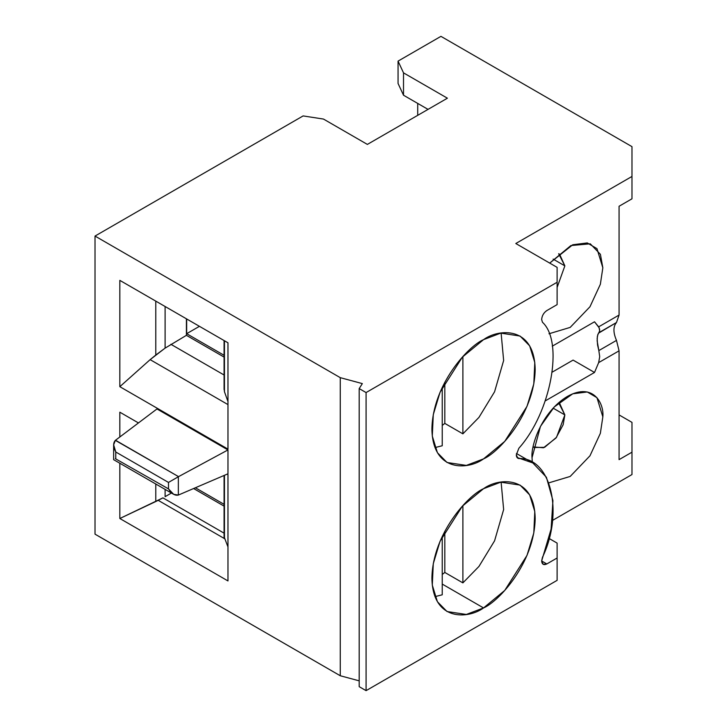 <?xml version="1.0" encoding="UTF-8"?>
<svg xmlns="http://www.w3.org/2000/svg" width="727" height="727" viewBox="0 0 727 727"><rect width="100%" height="100%" fill="white"/><g stroke="black" fill="none" stroke-linecap="round" stroke-linejoin="round"><path stroke-width="1.09" d="M516.315 454.866L517.833 458.21L518.86 458.537L517.033 457.474L532.827 462.945L546.413 477.266L552.929 500.612L551.111 529.029L541.651 560.971L543.16 564.306L546.813 563.952L541.651 560.971L546.813 563.952L557.109 558L557.109 580.355L366.081 690.65L359.193 686.67L359.193 388.582L366.081 392.562L557.109 282.267L557.109 267.363L515.807 243.518L631.981 176.452L515.807 243.518L557.109 267.363L557.109 304.622L546.813 310.574C543.696 312.746 541.978 315.727 541.651 319.517L542.451 322.243C564.088 342.017 550.893 412.518 518.86 448.259L516.315 454.866L518.86 448.259C550.893 412.518 564.088 342.017 542.451 322.243L541.651 319.517C541.978 315.727 543.696 312.746 546.813 310.574L557.109 304.622L557.109 282.267L366.081 392.562L359.193 388.582L362.337 383.602L359.193 388.582L359.193 686.67L366.081 690.65L366.081 392.562L366.081 690.65L557.109 580.355L557.109 543.096L557.109 558L546.813 563.952C543.696 565.37 541.978 564.37 541.651 560.971L542.451 557.318C564.088 512.562 550.893 457.292 518.86 458.537C517.233 458.283 516.388 457.056 516.315 454.866M594.513 321.788L552.266 346.179L594.513 321.788L599.093 327.695L599.666 330.849L598.839 332.702L616.487 322.515L619.068 315.064L598.657 326.841L619.068 315.064L619.068 206.259L631.981 198.807L631.981 146.645L440.944 36.35L398.06 61.113L398.06 83.469L403.512 95.219L403.512 72.864L398.06 61.113L403.512 72.864L447.396 98.2L367.371 144.409L447.396 98.2L403.512 72.864L403.512 95.219L398.06 83.469L398.06 61.113L440.944 36.35L631.981 146.645L631.981 198.807L619.068 206.259L619.068 315.064L616.487 322.515C613.097 326.514 613.097 332.484 616.487 340.4L619.068 350.832L619.068 459.637L631.981 452.185L631.981 422.378L619.068 414.917L631.981 422.378L631.981 474.54L552.475 520.441L631.981 474.54L631.981 452.185L619.068 459.637L619.068 350.832L616.487 340.4L598.839 350.587L599.702 356.684L598.657 362.619L619.068 350.832L598.657 362.619L599.702 356.684L598.839 350.587L616.487 340.4C613.097 332.484 613.097 326.514 616.487 322.515L598.43 333.239L597.367 336.374L597.158 340.89L598.839 350.587L597.549 344.907L597.158 338.473L597.794 334.611L599.511 331.539L599.621 329.34L598.657 326.841L594.513 321.788M594.513 372.46L573.085 360.092L552.393 372.042L573.085 360.092L594.513 372.46L598.657 362.619L594.513 372.46L545.323 400.859L594.513 372.46M168.491 488.88L115.348 458.682L168.491 488.88L168.491 482.437L115.775 452.003L115.775 458.437L115.775 452.003L113.639 444.806L115.348 440.371L156.977 408.956L115.511 440.244L178.551 476.639L227.969 449.94L156.977 408.956L227.969 449.94L227.969 473.795L178.351 495.069L173.662 494.324L168.491 488.88C171.672 493.769 174.962 495.832 178.351 495.069L178.351 476.748L168.491 482.437L168.491 488.88M303.123 115.92L323.488 119.064L303.123 115.92L95.019 236.066L340.263 377.658L362.337 383.602L340.263 377.658L95.019 236.066L95.019 534.154L340.263 675.746L95.019 534.154L95.019 236.066L303.123 115.92M428.039 109.377L403.512 95.219L428.039 109.377M165.102 348.133L186.412 335.329L186.412 318.799L186.412 335.329L224.07 357.075L186.412 335.329L165.102 348.133L165.102 306.503L165.102 348.133L164.011 348.951L165.102 348.133M442.234 445.76L442.234 387.346L442.234 445.76L434.991 447.587L442.234 445.76M564.861 265.873L557.109 287.474L564.861 265.873L553.129 259.103L564.861 265.873L559.563 254.177L558.645 253.714L564.861 265.873M548.976 333.766L570.195 327.395L589.97 306.758L600.357 284.275L602.837 267.79L596.967 248.643L587.271 242.927L572.74 244.763L549.712 263.092L570.877 245.562L590.279 243.818L600.411 254.323L602.837 267.79L600.357 284.275L589.97 306.758L570.195 327.395L548.976 333.766M224.07 355.285L186.666 333.693L186.666 318.953L186.666 333.693L199.434 326.323L186.666 333.693L224.07 355.285M227.969 449.113L227.969 342.799L119.837 280.368L119.837 386.682L227.969 449.113L119.837 386.682L150.135 359.647L119.837 386.682L119.837 280.368L227.969 342.799L227.969 449.113M224.07 340.545L224.07 389.599L224.443 340.763L224.443 391.689L227.969 401.568L224.443 391.689L224.161 388.518M155.778 301.123L155.778 355.058L164.011 348.951L150.135 359.647L227.969 404.594L150.135 359.647L155.778 355.058L155.778 301.123M483.537 339.654L462.345 357.148L440.071 392.207L433.283 414.626L432.292 436.064L437.418 452.694L447.032 462.499L466.334 465.416L483.537 458.882L504.738 441.389L527.011 406.338L533.8 383.911L534.79 362.473L529.656 345.843L520.05 336.038L500.749 333.12L483.537 339.654C498.64 328.54 534.463 325.741 535.172 369.461C534.463 413.99 498.64 452.567 483.537 458.882C468.442 470.006 432.61 472.795 431.911 429.075C432.61 384.547 468.442 345.97 483.537 339.654M501.112 333.066L503.647 360.492L494.569 391.789L478.966 417.371L462.89 433.837L444.815 423.405L442.234 425.422L444.815 423.405L444.815 382.193L444.815 423.405L462.89 433.837L478.966 417.371L494.569 391.789L503.647 360.492L501.112 333.066M462.89 356.548L462.89 433.837L462.89 356.548M417.716 103.416L417.716 115.339L417.716 103.416M367.371 144.409L323.488 119.064L367.371 144.409M224.07 374.996L170.881 344.289L224.07 374.996M162.939 497.859L224.07 533.155L162.939 497.859L119.837 518.505L227.969 580.937L119.837 518.505L155.778 501.53L155.778 484L155.778 501.53L158.186 500.33L224.37 538.543L158.186 500.33L162.939 497.859M224.07 506.119L193.6 488.526L224.07 506.119M171.418 493.033L165.102 496.677L165.102 489.389L165.102 496.677L171.418 493.033M227.969 546.931L224.08 536.717L227.969 546.931M119.837 412.191L119.837 436.982L119.837 412.191L138.448 422.932L119.837 412.191M119.837 463.253L119.837 518.505L119.837 463.253M359.193 680.845L340.263 675.746L340.263 377.658L340.263 675.746L359.193 680.845M442.234 536.39L442.234 594.804L442.234 536.39M227.969 474.622L227.151 474.14L227.969 474.622L227.969 580.937L227.969 474.622M224.152 536.108L224.316 535.508M501.112 482.11L503.647 509.545L494.569 540.833L478.966 566.415L462.89 582.881L444.815 572.449L442.234 574.466L444.815 572.449L462.89 582.881L462.89 505.592L462.89 582.881L478.966 566.415L494.569 540.833L503.647 509.545L501.112 482.11M442.234 584.081L483.537 607.936L504.738 590.442L527.011 555.383L533.8 532.955L534.79 511.517L529.656 494.887L520.05 485.082L500.749 482.174L483.537 488.698L462.345 506.192L440.071 541.251L433.283 563.67L432.292 585.108L437.418 601.738L447.032 611.543L466.334 614.46L483.537 607.936L442.234 584.081M224.443 475.304L224.443 538.716L224.443 475.304M115.775 452.003L168.491 482.437L178.551 476.639L115.348 440.371C112.985 442.925 113.13 446.805 115.775 452.003M434.991 596.631L442.234 594.804M195.381 487.762L224.07 504.329L195.381 487.762M557.109 543.096L548.94 538.38L557.109 543.096M444.815 531.237L444.815 572.449L444.815 531.237M534.009 447.487L544.605 447.332L556.537 437.29L564.861 414.917L559.563 403.221L558.645 402.758L564.861 414.917L563.152 424.75L555.946 438.054L543.496 447.768L533.145 446.914M532.037 457.719C530.619 446.578 541.242 412.082 567.442 396.397C593.641 381.829 604.264 404.058 602.837 416.844L600.357 433.319L589.97 455.802L570.195 476.439L548.976 482.81L570.195 476.439L589.97 455.802L600.357 433.319L602.837 416.844L596.967 397.687L587.271 391.971L572.74 393.807L554.228 406.984L540.47 426.367L532.037 457.719L532.318 462.654M227.969 473.795L227.969 449.94L178.351 476.748L178.351 495.069L227.969 473.795M564.861 414.917L553.129 408.147L564.861 414.917M483.537 607.936C468.442 619.05 432.61 621.839 431.911 578.119C432.61 533.591 468.442 495.023 483.537 488.698C498.64 477.584 534.463 474.786 535.172 518.505C534.463 563.034 498.64 601.611 483.537 607.936M224.08 536.717L224.089 537.326M113.639 444.806L113.639 459.673L173.662 494.324M516.443 453.494L532.827 462.945M224.07 536.935L224.07 475.467"/></g></svg>

